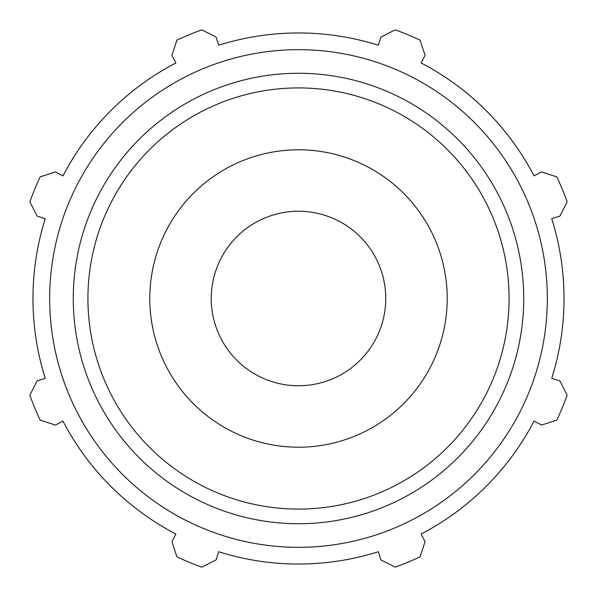<?xml version="1.0" encoding="UTF-8"?>
<svg xmlns="http://www.w3.org/2000/svg" width="597" height="597" viewBox="0 0 597 597"><rect width="100%" height="100%" fill="white"/><g stroke="black" fill="none" stroke-linecap="round" stroke-linejoin="round"><path stroke-width="0.9" d="M551.74 218.651L559.911 216.077L567.15 201.823A285.515 285.515 0 0 0 556.822 176.899L541.628 171.936L534.031 175.891A265.531 265.531 0 0 0 421.109 62.969L425.064 55.372L420.101 40.178A285.515 285.515 0 0 0 395.177 29.85L380.923 37.089L378.349 45.26A265.531 265.531 0 0 0 218.651 45.26L216.077 37.089L201.823 29.85A285.515 285.515 0 0 0 176.899 40.178L171.936 55.372L175.891 62.969A265.531 265.531 0 0 0 62.969 175.891L55.372 171.936L40.178 176.899A285.515 285.515 0 0 0 29.85 201.823L37.089 216.077L45.26 218.651A265.531 265.531 0 0 0 45.26 378.349L37.089 380.923L29.85 395.177A285.515 285.515 0 0 0 40.178 420.101L55.372 425.064L62.969 421.109A265.531 265.531 0 0 0 175.891 534.031L171.936 541.628L176.899 556.822A285.515 285.515 0 0 0 201.823 567.15L216.077 559.911L218.651 551.74A265.531 265.531 0 0 0 378.349 551.74L380.923 559.911L395.177 567.15A285.515 285.515 0 0 0 420.101 556.822L425.064 541.628L421.109 534.031A265.531 265.531 0 0 0 534.031 421.109L541.628 425.064L556.822 420.101A285.515 285.515 0 0 0 567.15 395.177L559.911 380.923L551.74 378.349A265.531 265.531 0 0 0 551.74 218.651M298.5 547.33A248.83 248.83 0 0 0 513.995 174.085A248.83 248.83 0 0 0 83.005 174.085A248.83 248.83 0 0 0 298.5 547.33M298.5 447.205A148.705 148.705 0 0 0 427.28 224.144A148.705 148.705 0 0 0 169.72 224.144A148.705 148.705 0 0 0 298.5 447.205M298.5 385.752A87.252 87.252 0 0 0 374.065 254.874A87.252 87.252 0 0 0 222.935 254.874A87.252 87.252 0 0 0 298.5 385.752M298.5 523.726A225.226 225.226 0 0 0 493.555 185.883A225.226 225.226 0 0 0 103.445 185.883A225.226 225.226 0 0 0 298.5 523.726M298.5 509.084A210.584 210.584 0 0 1 116.131 193.212A210.584 210.584 0 0 1 480.869 193.212A210.584 210.584 0 0 1 298.5 509.084"/></g></svg>
